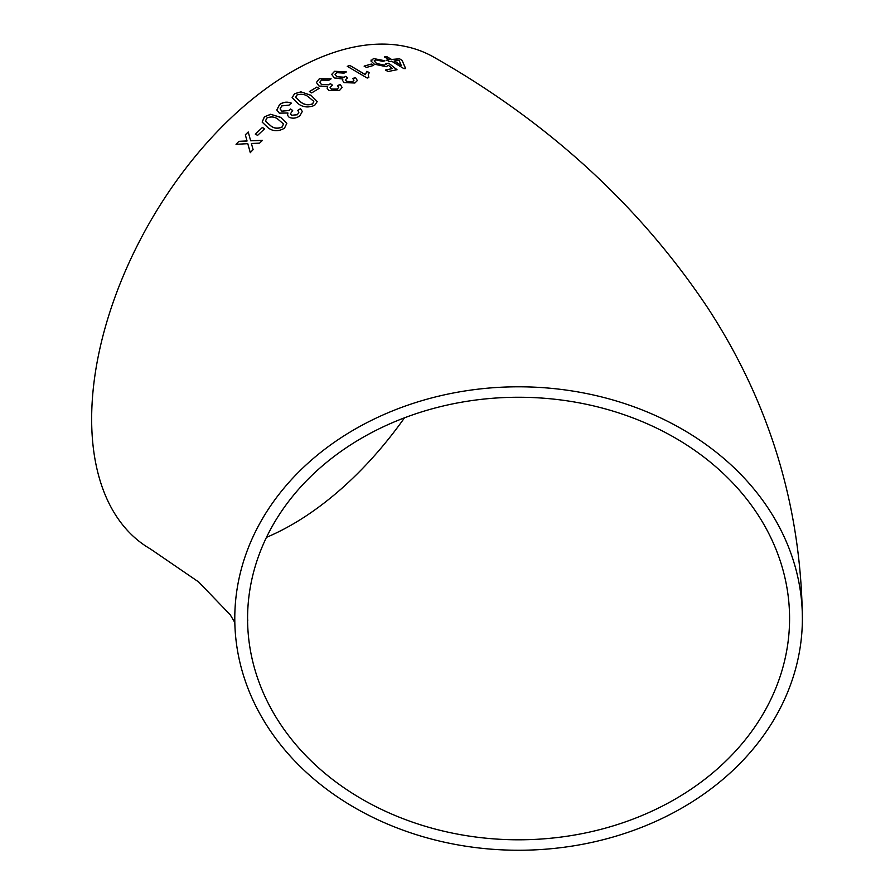 <?xml version="1.0" encoding="UTF-8"?>
<svg xmlns="http://www.w3.org/2000/svg" width="895" height="895" viewBox="0 0 895 895"><rect width="100%" height="100%" fill="white"/><g stroke="black" fill="none" stroke-linecap="round" stroke-linejoin="round"><path stroke-width="1.34" d="M518.574 386.797A283.804 231.727 180 0 0 234.781 618.523A283.804 231.727 180 0 0 518.574 850.25A283.804 231.727 180 0 0 802.379 618.523A283.804 231.727 180 0 0 518.574 386.797M802.379 618.523C801.047 506.19 769.566 402.728 707.923 308.148C639.768 205.917 548.534 122.324 434.232 57.392A283.804 163.852 120 0 0 292.329 71.443A283.804 163.852 120 0 0 106.93 321.54A283.804 163.852 120 0 0 150.427 548.959L198.656 581.963L230.261 614.82L234.814 622.551M238.864 141.332L236.034 144.296L247.792 143.681L250.276 152.597L253.117 149.644L251.405 143.502L259.584 143.144L262.481 140.325L250.656 140.784L248.217 131.968L245.331 134.798L247.031 140.94L238.864 141.332L236.079 144.386M262.358 127.493L255.288 134.093L257.581 135.369L264.651 128.779L262.358 127.493L255.321 134.194M284.498 128.175L286.814 123.32L280.65 117.334L270.614 114.28L264.372 116.842L262.157 122.067L268.254 127.94C273.188 131.531 278.602 131.621 284.498 128.175M289.186 117.334C292.844 118.8 296.39 118.308 299.836 115.858L302.297 111.495L300.507 108.687L297.722 110.398L298.885 112.166L297.464 114.616L291.625 115.31L290.405 113.889L292.665 110.488L290.629 108.989L289.264 110.387L281.869 111.148L280.113 108.899L281.78 105.89L289.051 105.129L291.334 103.126C287.239 101.493 283.312 101.952 279.576 104.502L276.79 109.995L279.329 113.139L287.921 113.005L287.496 115.276L289.186 117.334M314.749 105.23L317.244 101.56L311.035 95.295L300.955 91.849L294.589 93.684L292.128 97.555L298.326 103.842C303.26 107.411 308.741 107.87 314.749 105.23M316.808 87.106L309.379 91.57L311.673 92.901L319.101 88.426L316.808 87.106L309.39 91.693M328.857 90.529L339.585 90.384L342.114 87.453L340.301 84.443L337.505 85.573L338.679 87.419L337.214 89.086L331.329 89.064L330.098 87.475L332.425 85.114L330.389 83.638L329.002 84.678L321.562 84.566L319.783 82.195L321.518 80.125L328.834 80.248L331.116 78.816L319.314 78.749L316.394 82.485L318.978 85.987L327.637 86.737L327.145 88.269L328.857 90.529M344.161 82.62L354.867 83.011L357.351 80.572L355.539 77.574L352.753 78.469L353.928 80.293L352.485 81.702L346.622 81.389L345.392 79.778L347.674 77.798L345.638 76.343L344.273 77.216L336.856 76.746L335.088 74.386L336.788 72.652L344.072 73.133L346.354 71.936L334.585 71.276L331.709 74.386L334.294 77.943L342.919 79.051L342.461 80.326L344.161 82.62M366.905 71.287L365.328 74.553L349.822 65.424L347.305 66.331L367.207 78.055L368.818 77.473L368.248 74.811L369.255 72.674L366.905 71.287L365.328 74.553M371.335 64.06L364.175 66.073L366.48 67.427L373.629 65.424L371.335 64.06L364.153 66.208M386.103 63.511L384.649 65.201L376.549 63.467L374.188 60.838L375.743 59.887L382.78 61.341L384.928 60.77L373.461 58.533L371.056 61.028L374.244 64.138L386.271 66.711L388.318 65.257L392.502 68.535L385.488 70.023L388.027 71.555L397.022 69.709L388.766 63.243L386.103 63.511L386.192 64.384M371.101 60.01L371.056 61.028M389.37 61.61L391.753 61.285L403.958 68.658L405.614 68.456L402.068 60.312L399.528 58.79L391.574 59.462L386.729 56.586L384.358 56.877L389.202 59.752L386.819 60.088L389.37 61.61M789.58 618.523A270.995 221.266 180 0 0 518.574 397.257A270.995 221.266 180 0 0 247.579 618.523A270.995 221.266 180 0 0 518.574 839.801A270.995 221.266 180 0 0 789.58 618.523M266.475 537.347A270.995 156.457 120 0 0 404.506 417.808M405.569 68.602L402.068 60.312M402.023 60.457L399.528 58.79M399.483 58.925L391.574 59.462M391.54 59.607L386.729 56.586M386.685 56.721L384.324 57.011M386.785 60.233L389.202 59.752M394.124 60.994L401.228 65.436L399.204 60.502L394.124 60.994L401.273 65.301M385.454 70.157L392.502 68.535M396.977 69.844L388.766 63.243M388.732 63.388L386.069 63.646L384.649 65.201M384.615 65.335L376.549 63.467M376.515 63.601L374.177 60.905M384.895 60.905L373.461 58.533M373.428 58.667L371.022 61.162M373.595 65.559L371.302 64.205M365.305 74.688L349.822 65.424M349.8 65.559L347.282 66.465M368.751 77.496L368.237 74.878M369.221 72.819L366.883 71.421M357.34 80.639L355.539 77.574M355.516 77.708L352.731 78.603M353.917 80.36L352.485 81.702M352.473 81.837L346.622 81.389M346.611 81.512L345.38 79.845M347.663 77.932L345.638 76.343M345.627 76.467L344.273 77.216M344.251 77.35L336.856 76.746M336.844 76.88L335.077 74.453M346.208 72.003L334.585 71.276M334.573 71.41L331.698 74.453M342.449 80.393L342.919 79.051M342.103 87.52L340.301 84.443M340.29 84.566L337.493 85.696M338.668 87.475L337.214 89.086M337.214 89.22L331.329 89.064M331.329 89.198L330.098 87.531M332.414 85.249L330.389 83.638M330.389 83.772L329.002 84.678M329.002 84.801L321.562 84.566M321.551 84.689L319.783 82.262M330.993 78.894L319.314 78.749M319.302 78.883L316.394 82.553M327.145 88.325L327.637 86.737M319.101 88.549L316.808 87.229M317.244 101.627L311.035 95.295M311.035 95.418L300.955 91.849M300.955 91.972L294.589 93.684M294.6 93.807L292.139 97.622M295.596 97.387L300.877 102.187C304.166 104.849 308.037 105.453 312.489 104.01L313.776 101.482M312.489 104.01L313.798 101.761M313.765 101.359L308.495 96.94C305.173 94.266 301.302 93.617 296.894 95.004L295.585 97.32L300.865 102.064C304.155 104.726 308.025 105.341 312.489 103.898M302.309 111.562L300.507 108.687M300.53 108.81L297.744 110.51M298.896 112.222L297.464 114.616M297.476 114.728L291.625 115.31M291.647 115.421L290.416 113.945M292.676 110.611L290.629 108.989M290.64 109.112L289.264 110.387M289.275 110.499L281.869 111.148M281.891 111.26L280.124 108.955M291.345 103.238C287.25 101.605 283.335 102.064 279.587 104.625L279.576 104.502M279.587 104.625L276.801 110.051M287.508 115.332L287.921 113.005M286.825 123.376L280.65 117.334M280.672 117.446L270.614 114.28M270.637 114.381L264.372 116.842M264.394 116.954L262.168 122.123M265.502 121.228L270.76 125.859C274.06 128.578 277.886 128.947 282.261 126.978L283.447 123.935L278.155 119.393C274.832 116.663 270.995 116.249 266.665 118.151L265.491 121.172L270.726 125.759C274.027 128.466 277.864 128.846 282.238 126.877L283.447 123.935M264.685 128.88L262.392 127.593M250.32 152.698L247.792 143.681M262.515 140.425L250.656 140.784M248.251 132.068L245.331 134.798M245.364 134.899L247.031 140.94M247.065 141.03L238.909 141.432M247.579 618.523L247.747 620.559"/></g></svg>
